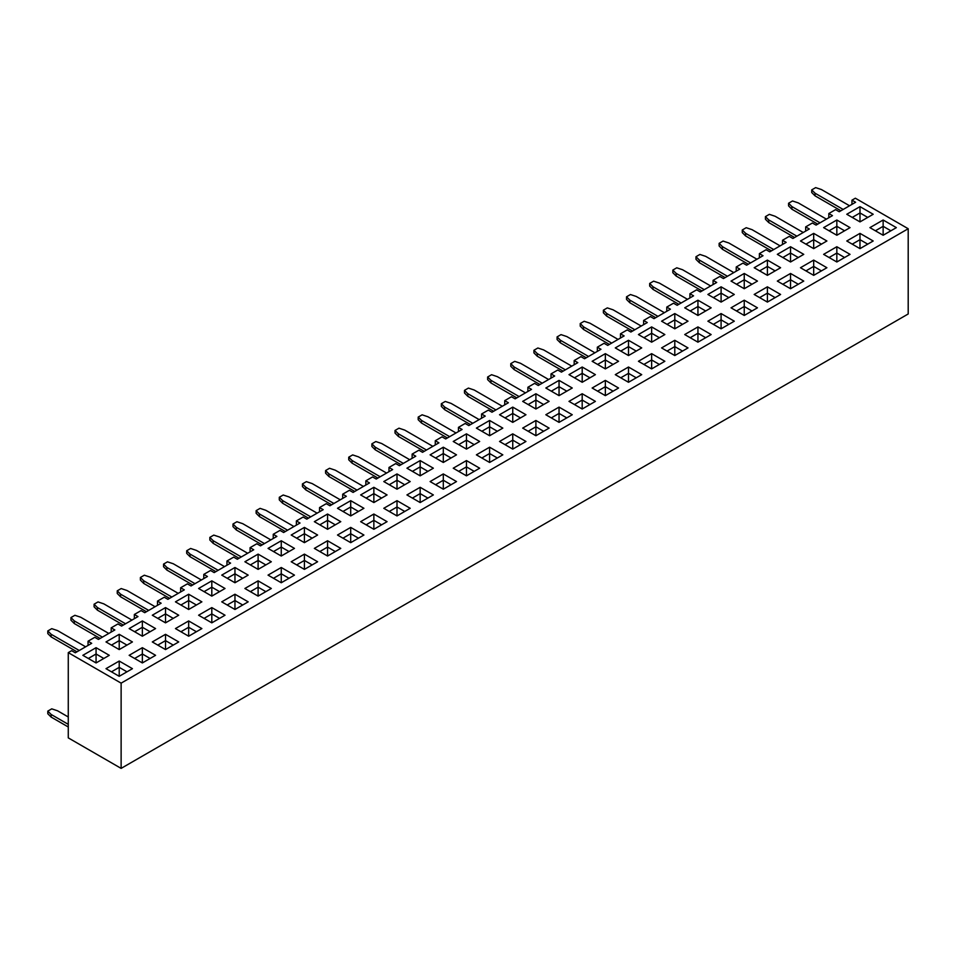 <?xml version="1.0" encoding="UTF-8"?>
<svg xmlns="http://www.w3.org/2000/svg" width="956" height="956" viewBox="0 0 956 956"><rect width="100%" height="100%" fill="white"/><g stroke="black" fill="none" stroke-linecap="round" stroke-linejoin="round"><path stroke-width="1.43" d="M88.048 641.213L94.787 637.317L98.432 639.421L114.84 629.956L111.195 627.841L117.935 623.957L121.591 626.061L137.987 616.584L134.342 614.481L141.094 610.585L144.738 612.688L161.134 603.224L157.489 601.121L164.241 597.225L167.886 599.328L184.293 589.852L180.648 587.749L187.388 583.853L191.033 585.956L207.44 576.492L203.795 574.389L210.535 570.493L214.18 572.596L230.587 563.12L226.942 561.017L233.682 557.121L237.327 559.236L253.734 549.76L250.09 547.657L256.829 543.761L260.486 545.864L276.882 536.4L273.237 534.285L279.989 530.401L283.633 532.504L300.029 523.028L296.384 520.924L303.136 517.029L306.78 519.132L323.188 509.668L319.543 507.564L326.283 503.669L329.928 505.772L346.335 496.295L342.69 494.192L349.43 490.297L353.075 492.412L369.482 482.935L365.837 480.832L372.577 476.936L376.222 479.04L392.629 469.575L388.984 467.46L395.724 463.576L399.381 465.68L415.776 456.203L412.132 454.1L418.883 450.204L422.528 452.308L438.924 442.843L435.279 440.74L442.031 436.844L445.675 438.947L462.083 429.471L458.438 427.368L465.178 423.472L468.822 425.575L485.23 416.111L481.585 414.008L488.325 410.112L491.97 412.215L508.377 402.751L504.732 400.636L511.472 396.752L515.117 398.855L531.524 389.379L527.879 387.276L534.619 383.38L538.276 385.483L554.671 376.019L551.026 373.916L557.778 370.02L561.423 372.123L577.818 362.647L574.174 360.543L580.925 356.648L584.57 358.751L600.977 349.287L597.333 347.183L604.072 343.288L607.717 345.391L624.125 335.915L620.48 333.811L627.22 329.916L630.864 332.031L647.272 322.554L643.627 320.451L650.367 316.555L654.012 318.659L670.419 309.194L666.774 307.079L673.514 303.195L677.159 305.299L693.566 295.822L689.921 293.719L696.673 289.823L700.318 291.927L716.713 282.462L713.068 280.359L719.82 276.463L723.465 278.566L739.872 269.09L736.228 266.987L742.967 263.091L746.612 265.206L763.019 255.73L759.375 253.627L766.115 249.731L769.759 251.834L786.167 242.37L782.522 240.255L789.262 236.371L792.906 238.474L809.314 228.998L805.669 226.895L812.409 222.999L816.054 225.102L832.461 215.638L828.816 213.535L835.568 209.639L839.213 211.742L855.608 202.266L851.963 200.163L855.345 198.215L908.2 228.735L121.125 683.146L68.27 652.625L71.64 650.678L75.285 652.781L91.692 643.316L88.048 641.213L88.048 645.42M111.195 627.841L111.195 632.059M134.342 614.481L134.342 618.687M157.489 601.121L157.489 605.327M180.648 587.749L180.648 591.955M203.795 574.389L203.795 578.595M226.942 561.017L226.942 565.235M250.09 547.657L250.09 551.863M273.237 534.285L273.237 538.503M296.384 520.924L296.384 525.131M319.543 507.564L319.543 511.771M342.69 494.192L342.69 498.411M365.837 480.832L365.837 485.039M388.984 467.46L388.984 471.678M412.132 454.1L412.132 458.306M435.279 440.74L435.279 444.946M458.438 427.368L458.438 431.574M481.585 414.008L481.585 418.214M504.732 400.636L504.732 404.854M527.879 387.276L527.879 391.482M551.026 373.916L551.026 378.122M574.174 360.543L574.174 364.75M597.333 347.183L597.333 351.39M620.48 333.811L620.48 338.03M643.627 320.451L643.627 324.658M666.774 307.079L666.774 311.298M689.921 293.719L689.921 297.925M713.068 280.359L713.068 284.565M736.228 266.987L736.228 271.205M759.375 253.627L759.375 257.833M782.522 240.255L782.522 244.473M805.669 226.895L805.669 231.101M828.816 213.535L828.816 217.741M851.963 200.163L851.963 204.369M430.092 481.561L443.309 473.937L456.514 481.561L443.309 489.197L430.092 481.561M568.987 401.377L582.192 393.741L595.409 401.377L582.192 409.013L568.987 401.377M684.723 334.552L697.94 326.916L711.156 334.552L697.94 342.176L684.723 334.552M291.198 561.758L304.414 554.121L317.619 561.758L304.414 569.382L291.198 561.758M406.933 494.933L420.15 487.297L433.367 494.933L420.15 502.557L406.933 494.933M360.639 521.665L373.856 514.029L387.072 521.665L373.856 529.289L360.639 521.665M244.891 588.49L258.108 580.854L271.325 588.49L258.108 596.114L244.891 588.49M105.997 668.674L119.213 661.05L132.43 668.674L119.213 676.31L105.997 668.674M175.45 628.582L188.667 620.946L201.883 628.582L188.667 636.218L175.45 628.582M615.282 374.644L628.498 367.02L641.715 374.644L628.498 382.281L615.282 374.644M823.618 254.356L836.835 246.732L850.051 254.356L836.835 261.992L823.618 254.356M754.176 294.46L767.393 286.824L780.61 294.46L767.393 302.084L754.176 294.46M453.24 468.201L466.456 460.577L479.673 468.201L466.456 475.837L453.24 468.201M314.345 548.397L327.561 540.761L340.778 548.397L327.561 556.022L314.345 548.397M383.786 508.293L397.003 500.669L410.22 508.293L397.003 515.929L383.786 508.293M129.144 655.314L142.36 647.678L155.577 655.314L142.36 662.938L129.144 655.314M476.387 454.841L489.603 447.205L502.82 454.841L489.603 462.465L476.387 454.841M661.576 347.912L674.793 340.288L688.009 347.912L674.793 355.548L661.576 347.912M846.777 240.996L859.982 233.372L873.198 240.996L859.982 248.632L846.777 240.996M777.324 281.088L790.54 273.464L803.757 281.088L790.54 288.724L777.324 281.088M545.828 414.737L559.045 407.113L572.262 414.737L559.045 422.373L545.828 414.737M592.134 388.017L605.351 380.38L618.568 388.017L605.351 395.641L592.134 388.017M198.597 615.222L211.814 607.586L225.03 615.222L211.814 622.846L198.597 615.222M800.471 267.728L813.687 260.092L826.904 267.728L813.687 275.352L800.471 267.728M522.681 428.109L535.898 420.473L549.114 428.109L535.898 435.733L522.681 428.109M337.492 535.025L350.709 527.401L363.925 535.025L350.709 542.661L337.492 535.025M268.039 575.118L281.255 567.494L294.472 575.118L281.255 582.754L268.039 575.118M638.429 361.284L651.645 353.648L664.862 361.284L651.645 368.908L638.429 361.284M221.744 601.85L234.961 594.226L248.178 601.85L234.961 609.486L221.744 601.85M731.029 307.82L744.246 300.196L757.463 307.82L744.246 315.456L731.029 307.82M499.534 441.469L512.751 433.845L525.967 441.469L512.751 449.105L499.534 441.469M869.924 227.636L883.141 220L896.358 227.636L883.141 235.26L869.924 227.636M152.303 641.942L165.519 634.318L178.724 641.942L165.519 649.578L152.303 641.942M707.882 321.192L721.087 313.556L734.304 321.192L721.087 328.816L707.882 321.192M499.534 414.737L512.751 407.113L525.967 414.737L512.751 422.373L499.534 414.737M707.882 294.46L721.099 286.824L734.304 294.46L721.099 302.084L707.882 294.46M568.987 374.644L582.204 367.02L595.409 374.644L582.204 382.281L568.987 374.644M406.945 468.201L420.15 460.577L433.367 468.201L420.15 475.837L406.945 468.201M476.387 428.109L489.603 420.473L502.82 428.109L489.603 435.733L476.387 428.109M337.492 508.293L350.709 500.669L363.925 508.293L350.709 515.929L337.492 508.293M453.24 441.469L466.456 433.845L479.673 441.469L466.456 449.105L453.24 441.469M268.05 548.397L281.255 540.761L294.472 548.397L281.255 556.022L268.05 548.397M545.84 388.017L559.045 380.38L572.262 388.017L559.045 395.641L545.84 388.017M152.303 615.222L165.519 607.586L178.724 615.222L165.519 622.846L152.303 615.222M823.618 227.636L836.835 220L850.051 227.636L836.835 235.26L823.618 227.636M684.723 307.82L697.94 300.196L711.156 307.82L697.94 315.456L684.723 307.82M383.786 481.561L397.003 473.937L410.22 481.561L397.003 489.197L383.786 481.561M430.092 454.841L443.309 447.205L456.514 454.841L443.309 462.465L430.092 454.841M360.639 494.933L373.856 487.297L387.072 494.933L373.856 502.557L360.639 494.933M615.282 347.912L628.498 340.288L641.715 347.912L628.498 355.548L615.282 347.912M638.429 334.552L651.645 326.916L664.862 334.552L651.645 342.176L638.429 334.552M800.471 240.996L813.687 233.372L826.904 240.996L813.687 248.632L800.471 240.996M129.156 628.582L142.36 620.958L155.577 628.582L142.36 636.206L129.156 628.582M731.029 281.088L744.246 273.464L757.463 281.088L744.246 288.724L731.029 281.088M661.576 321.192L674.793 313.556L688.009 321.192L674.793 328.816L661.576 321.192M314.345 521.665L327.561 514.029L340.778 521.665L327.561 529.289L314.345 521.665M291.198 535.025L304.414 527.401L317.619 535.025L304.414 542.661L291.198 535.025M175.45 601.85L188.667 594.226L201.883 601.85L188.667 609.486L175.45 601.85M105.997 641.942L119.213 634.318L132.43 641.942L119.213 649.578L105.997 641.942M777.324 254.356L790.54 246.732L803.757 254.356L790.54 261.992L777.324 254.356M592.134 361.284L605.351 353.648L618.568 361.284L605.351 368.908L592.134 361.284M244.891 561.758L258.108 554.121L271.325 561.758L258.108 569.382L244.891 561.758M846.777 214.264L859.994 206.639L873.198 214.264L859.994 221.9L846.777 214.264M522.681 401.377L535.898 393.752L549.114 401.377L535.898 409.001L522.681 401.377M221.744 575.118L234.961 567.494L248.178 575.118L234.961 582.754L221.744 575.118M754.176 267.728L767.393 260.092L780.61 267.728L767.393 275.352L754.176 267.728M82.849 655.314L96.066 647.678L109.283 655.314L96.066 662.938L82.849 655.314M198.597 588.49L211.814 580.854L225.03 588.49L211.814 596.114L198.597 588.49M121.125 683.146L121.125 768.385L68.27 737.877L68.27 652.625M121.125 768.385L908.2 313.974L908.2 228.735M867.737 217.418L859.994 212.949L859.994 221.9M859.994 206.639L859.994 212.949L852.238 217.418M890.884 230.79L883.141 226.321L883.141 235.26M883.141 220L883.141 226.321L875.385 230.79M849.549 205.767L821.431 189.539L815.659 187.615L811.716 189.886L815.062 193.22L815.062 195.849L811.716 192.514L811.716 189.886M843.168 209.448L815.062 193.22M840.898 210.762L815.062 195.849M844.59 230.79L836.835 226.321L836.835 235.26M836.835 220L836.835 226.321L829.091 230.79M821.431 244.15L813.687 239.681L813.687 248.632M813.687 233.372L813.687 239.681L805.944 244.15M798.284 257.523L790.54 253.041L790.54 261.992M790.54 246.732L790.54 253.041L782.797 257.523M775.137 270.883L767.393 266.413L767.393 275.352M767.393 260.092L767.393 266.413L759.65 270.883M751.99 284.255L744.246 279.773L744.246 288.724M744.246 273.464L744.246 279.773L736.49 284.255M728.842 297.615L721.099 293.145L721.099 302.084M721.099 286.824L721.099 293.145L713.343 297.615M705.695 310.975L697.94 306.506L697.94 315.456M697.94 300.196L697.94 306.506L690.196 310.975M682.536 324.347L674.793 319.866L674.793 328.816M674.793 313.556L674.793 319.866L667.049 324.347M659.389 337.707L651.645 333.238L651.645 342.176M651.645 326.916L651.645 333.238L643.902 337.707M636.242 351.079L628.498 346.598L628.498 355.548M628.498 340.288L628.498 346.598L620.755 351.079M613.095 364.439L605.351 359.97L605.351 368.908M605.351 353.648L605.351 359.97L597.596 364.439M589.948 377.799L582.204 373.33L582.204 382.281M582.204 367.02L582.204 373.33L574.448 377.799M566.8 391.171L559.045 386.702L559.045 395.641M559.045 380.38L559.045 386.702L551.301 391.171M543.641 404.531L535.898 400.062L535.898 409.001M535.898 393.752L535.898 400.062L528.154 404.531M520.494 417.903L512.751 413.422L512.751 422.373M512.751 407.113L512.751 413.422L505.007 417.903M497.347 431.264L489.603 426.794L489.603 435.733M489.603 420.473L489.603 426.794L481.86 431.264M474.2 444.624L466.456 440.154L466.456 449.105M466.456 433.845L466.456 440.154L458.701 444.624M451.053 457.996L443.309 453.526L443.309 462.465M443.309 447.205L443.309 453.526L435.554 457.996M427.906 471.356L420.15 466.887L420.15 475.837M420.15 460.577L420.15 466.887L412.406 471.356M404.747 484.728L397.003 480.247L397.003 489.197M397.003 473.937L397.003 480.247L389.259 484.728M381.599 498.088L373.856 493.619L373.856 502.557M373.856 487.297L373.856 493.619L366.112 498.088M358.452 511.46L350.709 506.979L350.709 515.929M350.709 500.669L350.709 506.979L342.965 511.46M335.305 524.82L327.561 520.351L327.561 529.289M327.561 514.029L327.561 520.351L319.806 524.82M312.158 538.18L304.414 533.711L304.414 542.661M304.414 527.401L304.414 533.711L296.659 538.18M289.011 551.552L281.255 547.071L281.255 556.022M281.255 540.761L281.255 547.071L273.512 551.552M265.852 564.912L258.108 560.443L258.108 569.382M258.108 554.121L258.108 560.443L250.364 564.912M242.704 578.284L234.961 573.803L234.961 582.754M234.961 567.494L234.961 573.803L227.217 578.284M219.557 591.645L211.814 587.175L211.814 596.114M211.814 580.854L211.814 587.175L204.07 591.645M196.41 605.005L188.667 600.535L188.667 609.486M188.667 594.226L188.667 600.535L180.911 605.005M173.263 618.377L165.519 613.907L165.519 622.846M165.519 607.586L165.519 613.907L157.764 618.377M150.116 631.737L142.36 627.267L142.36 636.206M142.36 620.958L142.36 627.267L134.617 631.737M126.969 645.109L119.213 640.628L119.213 649.578M119.213 634.318L119.213 640.628L111.47 645.109M103.81 658.469L96.066 654L96.066 662.938M96.066 647.678L96.066 654L88.322 658.469M867.737 244.15L859.982 239.681L859.982 248.632M859.982 233.372L859.982 239.681L852.238 244.15M844.59 257.523L836.835 253.041L836.835 261.992M836.835 246.732L836.835 253.041L829.091 257.523M821.431 270.883L813.687 266.413L813.687 275.352M813.687 260.092L813.687 266.413L805.944 270.883M798.284 284.243L790.54 279.773L790.54 288.724M790.54 273.464L790.54 279.773L782.797 284.243M775.137 297.615L767.393 293.145L767.393 302.084M767.393 286.824L767.393 293.145L759.638 297.615M751.99 310.975L744.246 306.506L744.246 315.456M744.246 300.196L744.246 306.506L736.49 310.975M728.842 324.347L721.087 319.866L721.087 328.816M721.087 313.556L721.087 319.866L713.343 324.347M705.695 337.707L697.94 333.238L697.94 342.176M697.94 326.916L697.94 333.238L690.196 337.707M682.536 351.079L674.793 346.598L674.793 355.548M674.793 340.288L674.793 346.598L667.049 351.079M659.389 364.439L651.645 359.97L651.645 368.908M651.645 353.648L651.645 359.97L643.902 364.439M636.242 377.799L628.498 373.33L628.498 382.281M628.498 367.02L628.498 373.33L620.743 377.799M613.095 391.171L605.351 386.69L605.351 395.641M605.351 380.38L605.351 386.69L597.596 391.171M589.948 404.531L582.192 400.062L582.192 409.013M582.192 393.741L582.192 400.062L574.448 404.531M566.8 417.903L559.045 413.422L559.045 422.373M559.045 407.113L559.045 413.422L551.301 417.903M543.653 431.264L535.898 426.794L535.898 435.733M535.898 420.473L535.898 426.794L528.154 431.264M520.494 444.624L512.751 440.154L512.751 449.105M512.751 433.845L512.751 440.154L505.007 444.624M497.347 457.996L489.603 453.526L489.603 462.465M489.603 447.205L489.603 453.526L481.86 457.996M474.2 471.356L466.456 466.887L466.456 475.837M466.456 460.577L466.456 466.887L458.701 471.356M451.053 484.728L443.309 480.247L443.309 489.197M443.309 473.937L443.309 480.247L435.554 484.728M427.906 498.088L420.15 493.619L420.15 502.557M420.15 487.297L420.15 493.619L412.406 498.088M404.758 511.448L397.003 506.979L397.003 515.929M397.003 500.669L397.003 506.979L389.259 511.448M381.599 524.82L373.856 520.351L373.856 529.289M373.856 514.029L373.856 520.351L366.112 524.82M358.452 538.18L350.709 533.711L350.709 542.661M350.709 527.401L350.709 533.711L342.965 538.18M335.305 551.552L327.561 547.071L327.561 556.022M327.561 540.761L327.561 547.071L319.806 551.552M312.158 564.912L304.414 560.443L304.414 569.382M304.414 554.121L304.414 560.443L296.659 564.912M289.011 578.284L281.255 573.803L281.255 582.754M281.255 567.494L281.255 573.803L273.512 578.284M265.864 591.645L258.108 587.175L258.108 596.114M258.108 580.854L258.108 587.175L250.364 591.645M242.704 605.005L234.961 600.535L234.961 609.486M234.961 594.226L234.961 600.535L227.217 605.005M219.557 618.377L211.814 613.895L211.814 622.846M211.814 607.586L211.814 613.895L204.07 618.377M196.41 631.737L188.667 627.267L188.667 636.218M188.667 620.946L188.667 627.267L180.911 631.737M173.263 645.109L165.519 640.628L165.519 649.578M165.519 634.318L165.519 640.628L157.764 645.109M150.116 658.469L142.36 654L142.36 662.938M142.36 647.678L142.36 654L134.617 658.469M126.969 671.829L119.213 667.36L119.213 676.31M119.213 661.05L119.213 667.36L111.47 671.829M826.402 219.139L798.284 202.899L792.512 200.975L788.569 203.246L791.903 206.58L791.903 209.221L788.569 205.875L788.569 203.246M820.021 222.82L791.903 206.58M817.75 224.134L791.903 209.221M803.255 232.499L775.137 216.271L769.365 214.335L765.421 216.618L768.755 219.952L768.755 222.581L765.421 219.247L765.421 216.618M796.874 236.18L768.755 219.952M794.591 237.494L768.755 222.581M780.108 245.859L751.99 229.631L746.206 227.707L742.274 229.978L745.608 233.312L745.608 235.941L742.274 232.607L742.274 229.978M773.727 249.552L745.608 233.312M771.444 250.866L745.608 235.941M756.961 259.231L728.842 242.991L723.059 241.067L719.127 243.338L722.461 246.684L722.461 249.313L719.127 245.979L719.127 243.338M750.58 262.912L722.461 246.684M748.297 264.226L722.461 249.313M733.802 272.591L705.695 256.363L699.912 254.439L695.98 256.71L699.314 260.044L699.314 262.673L695.98 259.339L695.98 256.71M727.432 276.272L699.314 260.044M725.15 277.599L699.314 262.673M710.655 285.964L682.536 269.723L676.764 267.8L672.821 270.07L676.167 273.404L676.167 276.045L672.821 272.699L672.821 270.07M704.273 289.644L676.167 273.404M702.003 290.959L676.167 276.045M687.507 299.324L659.389 283.096L653.617 281.16L649.674 283.442L653.008 286.776L653.008 289.405L649.674 286.071L649.674 283.442M681.126 303.004L653.008 286.776M678.856 304.319L653.008 289.405M664.36 312.684L636.242 296.456L630.47 294.532L626.527 296.802L629.861 300.136L629.861 302.765L626.527 299.431L626.527 296.802M657.979 316.376L629.861 300.136M655.697 317.691L629.861 302.765M641.213 326.056L613.095 309.816L607.311 307.892L603.379 310.174L606.713 313.508L606.713 316.137L603.379 312.803L603.379 310.174M634.832 329.736L606.713 313.508M632.549 331.051L606.713 316.137M618.066 339.416L589.948 323.188L584.164 321.264L580.232 323.534L583.566 326.868L583.566 329.497L580.232 326.163L580.232 323.534M611.685 343.096L583.566 326.868M609.402 344.423L583.566 329.497M594.907 352.788L566.8 336.548L561.017 334.624L557.085 336.894L560.419 340.24L560.419 342.869L557.085 339.535L557.085 336.894M588.538 356.469L560.419 340.24M586.255 357.783L560.419 342.869M571.76 366.148L543.641 349.92L537.87 347.996L533.926 350.266L537.272 353.601L537.272 356.23L533.926 352.895L533.926 350.266M565.378 369.829L537.272 353.601M563.108 371.143L537.272 356.23M548.613 379.508L520.494 363.28L514.722 361.356L510.779 363.627L514.113 366.961L514.113 369.59L510.779 366.256L510.779 363.627M542.231 383.201L514.113 366.961M539.961 384.515L514.113 369.59M525.465 392.88L497.347 376.652L491.575 374.716L487.632 376.999L490.966 380.333L490.966 382.962L487.632 379.628L487.632 376.999M519.084 396.561L490.966 380.333M516.802 397.875L490.966 382.962M502.318 406.24L474.2 390.012L468.416 388.088L464.485 390.359L467.819 393.693L467.819 396.322L464.485 392.988L464.485 390.359M495.937 409.933L467.819 393.693M493.655 411.247L467.819 396.322M479.171 419.612L451.053 403.372L445.269 401.448L441.337 403.719L444.671 407.065L444.671 409.694L441.337 406.36L441.337 403.719M472.79 423.293L444.671 407.065M470.507 424.607L444.671 409.694M456.012 432.972L427.906 416.744L422.122 414.82L418.19 417.091L421.524 420.425L421.524 423.054L418.19 419.72L418.19 417.091M449.643 436.653L421.524 420.425M447.36 437.968L421.524 423.054M432.865 446.344L404.747 430.104L398.975 428.18L395.031 430.451L398.377 433.785L398.377 436.426L395.031 433.08L395.031 430.451M426.484 450.025L398.377 433.785M424.213 451.34L398.377 436.426M409.718 459.705L381.599 443.476L375.828 441.541L371.884 443.823L375.218 447.157L375.218 449.786L371.884 446.452L371.884 443.823M403.336 463.385L375.218 447.157M401.066 464.7L375.218 449.786M386.571 473.065L358.452 456.837L352.68 454.913L348.737 457.183L352.071 460.517L352.071 463.146L348.737 459.812L348.737 457.183M380.189 476.757L352.071 460.517M377.907 478.072L352.071 463.146M363.423 486.437L335.305 470.197L329.521 468.273L325.59 470.543L328.924 473.889L328.924 476.518L325.59 473.184L325.59 470.543M357.042 490.117L328.924 473.889M354.76 491.432L328.924 476.518M340.276 499.797L312.158 483.569L306.374 481.645L302.443 483.915L305.777 487.249L305.777 489.878L302.443 486.544L302.443 483.915M333.895 503.477L305.777 487.249M331.613 504.804L305.777 489.878M317.117 513.169L289.011 496.929L283.227 495.005L279.295 497.275L282.629 500.609L282.629 503.25L279.295 499.904L279.295 497.275M310.748 516.849L282.629 500.609M308.465 518.164L282.629 503.25M293.97 526.529L265.852 510.301L260.08 508.365L256.136 510.647L259.482 513.981L259.482 516.61L256.136 513.276L256.136 510.647M287.589 530.21L259.482 513.981M285.318 531.524L259.482 516.61M270.823 539.889L242.704 523.661L236.933 521.737L232.989 524.008L236.323 527.342L236.323 529.971L232.989 526.637L232.989 524.008M264.442 543.582L236.323 527.342M262.171 544.896L236.323 529.971M247.676 553.261L219.557 537.021L213.786 535.097L209.842 537.38L213.176 540.714L213.176 543.343L209.842 540.009L209.842 537.38M241.294 556.942L213.176 540.714M239.012 558.256L213.176 543.343M224.529 566.621L196.41 550.393L190.626 548.469L186.695 550.74L190.029 554.074L190.029 556.703L186.695 553.369L186.695 550.74M218.147 570.302L190.029 554.074M215.865 571.628L190.029 556.703M201.381 579.993L173.263 563.753L167.479 561.829L163.548 564.1L166.882 567.446L166.882 570.075L163.548 566.741L163.548 564.1M195 583.674L166.882 567.446M192.718 584.988L166.882 570.075M178.222 593.353L150.116 577.125L144.332 575.201L140.401 577.472L143.735 580.806L143.735 583.435L140.401 580.101L140.401 577.472M171.853 597.034L143.735 580.806M169.571 598.348L143.735 583.435M155.075 606.713L126.969 590.485L121.185 588.561L117.241 590.832L120.587 594.166L120.587 596.795L117.241 593.461L117.241 590.832M148.694 610.406L120.587 594.166M146.423 611.721L120.587 596.795M131.928 620.086L103.81 603.857L98.038 601.922L94.094 604.204L97.428 607.538L97.428 610.167L94.094 606.833L94.094 604.204M125.547 623.766L97.428 607.538M123.276 625.081L97.428 610.167M108.781 633.446L80.663 617.218L74.891 615.294L70.947 617.564L74.281 620.898L74.281 623.527L70.947 620.193L70.947 617.564M102.4 637.138L74.281 620.898M100.117 638.453L74.281 623.527M85.634 646.818L57.515 630.578L51.743 628.654L47.8 630.924L51.134 634.27L51.134 636.899L47.8 633.565L47.8 630.924M79.252 650.498L51.134 634.27M76.97 651.813L51.134 636.899M68.27 716.976L57.515 710.774L51.743 708.85L47.8 711.121L51.134 714.455L51.134 717.084L47.8 713.75L47.8 711.121M68.27 724.349L51.134 714.455M68.27 726.978L51.134 717.084"/></g></svg>
